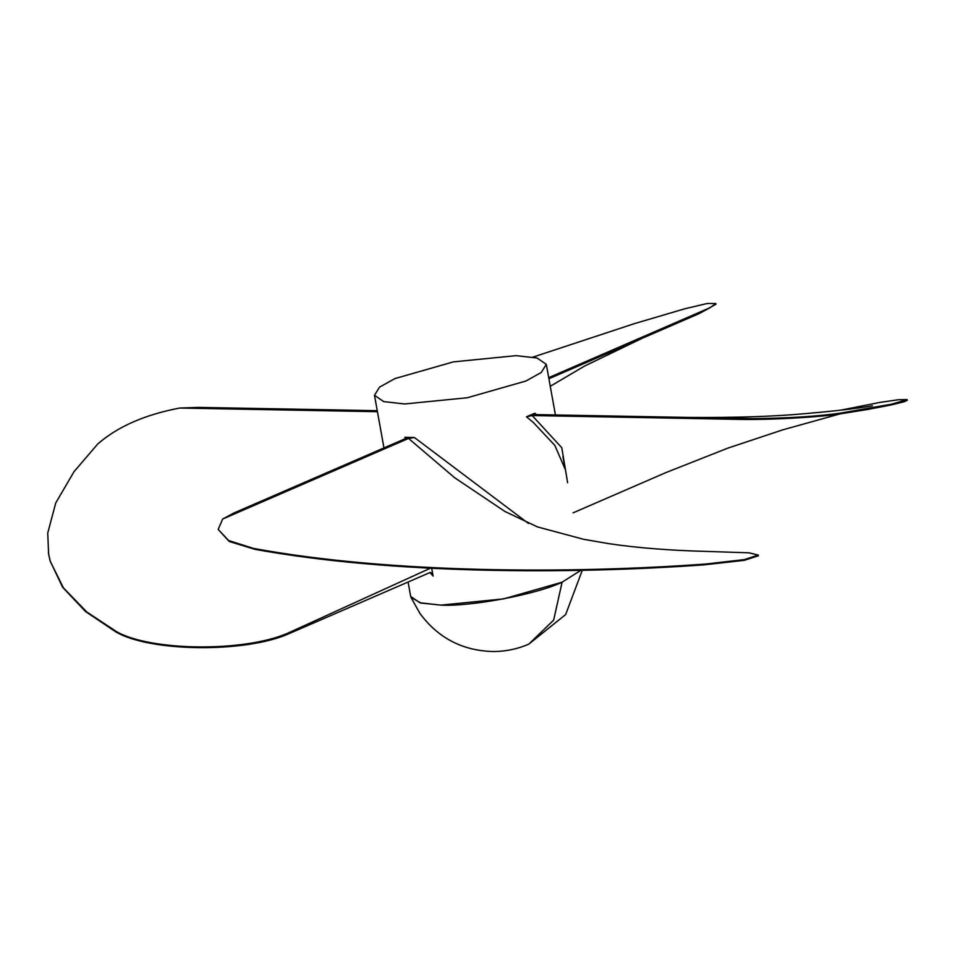 <?xml version="1.0" encoding="UTF-8"?>
<svg xmlns="http://www.w3.org/2000/svg" width="955" height="955" viewBox="0 0 955 955"><rect width="100%" height="100%" fill="white"/><g stroke="black" fill="none" stroke-linecap="round" stroke-linejoin="round"><path stroke-width="1.43" d="M394.893 378.598L453.458 361.873L516.094 355.654L537.092 358.006L546.32 364.356L541.246 372.498L525.907 381.021L467.341 397.746L404.705 403.965L383.707 401.613L374.479 395.275L379.565 387.121L394.893 378.598L453.458 361.873L516.094 355.654L537.092 358.006L546.32 364.356L541.246 372.498L525.907 381.021L467.341 397.746L404.705 403.965L383.707 401.613L374.479 395.275L379.565 387.121L394.893 378.598L453.458 361.873L516.094 355.654L537.092 358.006L546.32 364.356L541.246 372.498L525.907 381.021L467.341 397.746L404.705 403.965L383.707 401.613L374.479 395.275L379.565 387.121L394.893 378.598M565.217 469.347L554.879 445.448L533.379 422.516L526.456 416.798L534.907 413.217L536.447 414.625M562.101 582.18L580.891 570.326L562.101 582.18L503.536 598.904L440.9 605.124L419.902 602.772L410.674 596.433L410.948 597.341L420.857 603.023L440.9 605.124L419.902 602.772L410.674 596.433L419.902 602.772L440.9 605.124L503.536 598.904L562.101 582.18C537.474 594.177 470.827 606.795 440.9 605.124L503.536 598.904L562.101 582.18L580.891 570.326L562.101 582.18L553.649 620.117L528.795 644.136C517.18 649.137 505.052 651.608 492.398 651.525C462.136 650.498 437.999 637.821 419.973 613.504L410.948 597.341M534.907 413.217L534.537 414.589L533.666 414.41M534.537 414.589L753.185 418.624L734.61 419.293L532.186 415.556L561.803 447.764L567.628 482.752M526.456 416.798L532.186 415.556M753.185 418.624C789.105 418.171 818.256 416.332 840.663 413.085L891.612 404.168L907.119 399.584L898.392 399.727L879.83 402.437L840.627 410.184M840.663 413.085L841.606 413.646L867.212 409.54L890.824 405.039L904.158 401.745L907.25 400.252L907.119 399.584M573.048 512.859L665.898 472.594L727.817 448.134L782.599 429.893L840.102 413.873M841.606 413.646C821.037 417.192 765.934 420.307 734.61 419.293M405.851 438.429L404.872 437.271L414.422 437.521L528.473 523.471M408.537 438.44L222.646 519.054L218.182 529.428L228.675 540.554L253.445 548.397C390.595 573.585 569.586 573.907 705.769 564.023L744.482 559.57L758.258 555.034L748.959 552.826L706.807 551.417C670.147 550.486 637.654 547.919 609.314 543.729L583.612 539.3L537.462 526.909L504.98 511.51L454.604 477.691L408.537 438.44L414.422 437.521M222.646 519.054L233.939 512.978L406.018 438.357L404.872 437.271M406.603 437.7L406.018 438.357M253.445 548.397L254.913 549.328C391.299 574.17 568.655 574.564 704.169 564.835L705.769 564.023M758.258 555.034L758.389 555.798L744.136 560.358L704.169 564.835M254.913 549.328L229.224 541.485L218.182 529.428M431.708 568.285L433.116 576.092L429.989 572.534M377.44 411.701L179.683 408.048L198.258 407.391L377.249 410.686M179.683 408.048C144.874 414.673 117.549 426.67 97.685 444.051L74.001 471.71L55.736 502.975L47.75 533.021L48.598 554.055L50.317 561.445L63.424 587.874L86.809 611.988L116.701 631.744C151.594 651.405 244.946 652.074 287.873 633.141L430.395 568.225M48.395 552.909L50.042 560.728L62.612 587.265L85.496 611.51L115.758 631.852L116.701 631.744M433.116 576.092L431.803 573L430.144 572.463L288.04 634.084C244.85 652.945 150.031 652.134 115.758 631.852M404.705 403.965L383.707 401.613L374.479 395.275L379.565 387.121L394.893 378.598L453.458 361.873L516.094 355.654L537.092 358.006L546.32 364.356L541.246 372.498L525.907 381.021L467.341 397.746L404.705 403.965M548.719 377.655L710.21 307.617L698.929 313.694L548.91 378.753M710.21 307.617L715.808 303.487L707.321 303.475L684.902 308.752L634.753 323.53L532.997 357.098M715.808 303.487L715.94 304.227L698.929 313.694M287.873 633.141L288.04 634.084M546.32 364.356L555.428 414.983L546.32 364.356M565.205 469.323L562.913 456.586M687.361 417.407C734.789 417.801 774.063 416.535 805.184 413.634C855.62 409.349 873.097 405.577 872.536 405.803M374.479 395.275L383.958 447.919L374.479 395.275M408.083 582.025L410.674 596.433L408.083 582.025M582.299 570.29L565.658 614.543L528.795 644.136M641.76 338.488L584.508 366.087L550.271 386.274"/></g></svg>
